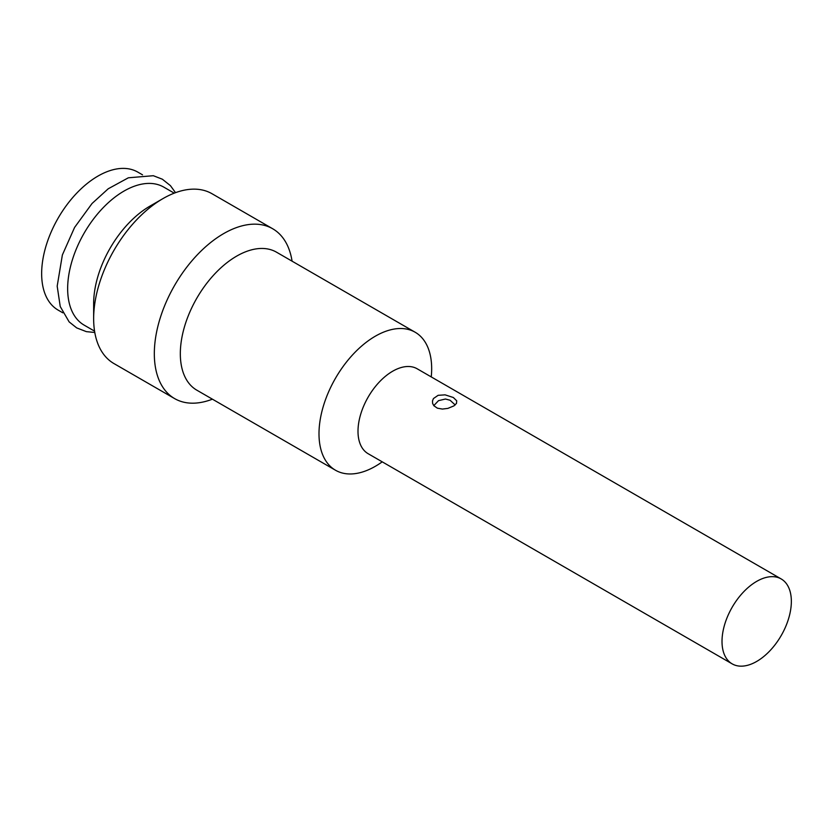 <?xml version="1.0" encoding="UTF-8"?>
<svg xmlns="http://www.w3.org/2000/svg" width="833" height="833" viewBox="0 0 833 833"><rect width="100%" height="100%" fill="white"/><g stroke="black" fill="none" stroke-linecap="round" stroke-linejoin="round"><path stroke-width="1.25" d="M292.071 261.177A98.055 56.613 120 0 0 272.683 228.752A98.055 56.613 120 0 0 197.119 255.023A98.055 56.613 120 0 0 154.324 353.713A98.055 56.613 -60 0 0 174.628 398.601A98.055 56.613 -60 0 0 212.405 399.174M272.683 228.752L212.019 193.735A98.055 56.613 120 0 0 162.987 198.587A98.055 56.613 120 0 0 93.65 318.685L93.65 303.67A79.666 46.002 120 0 1 149.992 206.095L162.987 198.587M174.628 398.601L113.965 363.573A98.055 56.613 -60 0 1 93.65 318.685M174.243 193.152L163.82 187.133A79.666 46.002 120 0 0 102.428 208.479A79.666 46.002 120 0 0 67.65 288.655A79.666 46.002 -60 0 0 84.154 325.13L94.577 331.149M142.526 174.836L137.82 172.119A79.666 46.002 120 0 0 76.428 193.464A79.666 46.002 120 0 0 41.65 273.641A79.666 46.002 -60 0 0 58.154 310.115L62.85 312.833M335.501 470.239L196.827 390.177A79.666 46.002 -60 0 1 180.324 353.713A79.666 46.002 120 0 1 215.101 273.526A79.666 46.002 120 0 1 276.494 252.18L415.167 332.242A79.666 46.002 120 0 0 353.775 353.588A79.666 46.002 120 0 0 318.997 433.774A79.666 46.002 -60 0 0 335.501 470.239A79.666 46.002 -60 0 0 382.222 461.836M431.244 376.912A79.666 46.002 -60 0 0 431.671 368.717A79.666 46.002 120 0 0 415.167 332.242M732.165 663.87L368.155 453.714A49.032 28.312 -60 0 1 358.003 431.265A49.032 28.312 120 0 1 379.4 381.93A49.032 28.312 120 0 1 417.177 368.79L781.198 578.956A49.032 28.312 120 0 0 743.411 592.086A49.032 28.312 120 0 0 722.013 641.431A49.032 28.312 -60 0 0 732.165 663.87A49.032 28.312 -60 0 0 769.952 650.74A49.032 28.312 -60 0 0 791.35 601.395A49.032 28.312 120 0 0 781.198 578.956M453.339 397.508L456.713 400.798L456.494 403.411L453.954 405.869L447.883 408.389L442.396 409.065L437.377 408.17L433.837 405.713L432.619 403.411L432.494 400.912L433.452 398.549L438.127 395.321L445.114 394.852L453.339 397.508M94.795 332.482L86.361 331.638L76.709 327.91L69.139 321.892L60.236 306.544L57.185 286.156L62.371 254.96L74.585 227.44L92.047 203.491L108.207 188.789L128.355 177.793L153.324 175.711L162.352 179.21L170.432 185.655L175.513 192.673M455.182 404.953L450.08 400.256L445.468 399.017L438.522 400.652L433.774 405.64"/></g></svg>
